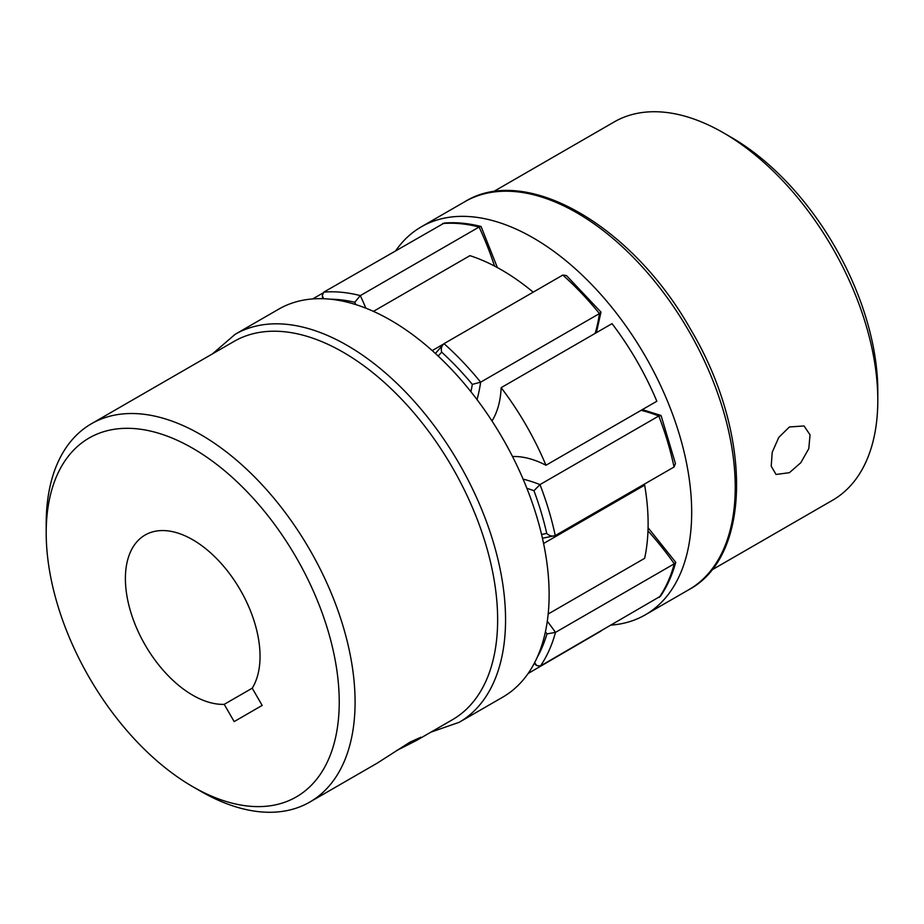 <?xml version="1.0" encoding="UTF-8"?>
<svg xmlns="http://www.w3.org/2000/svg" width="924" height="924" viewBox="0 0 924 924"><rect width="100%" height="100%" fill="white"/><g stroke="black" fill="none" stroke-linecap="round" stroke-linejoin="round"><path stroke-width="1.39" d="M494.525 266.066A218.364 126.08 -120 0 0 479.106 227.027L360.314 295.611L354.758 302.264A218.41 126.103 -120 0 0 330.388 299.203M442.573 223.55A224.012 129.337 -120 0 1 479.106 227.027L481.081 226.495C468.26 223.238 455.971 222.095 444.213 223.054L323.77 292.134L322.28 295.553L323.516 298.51M322.719 293.139L312.682 298.926M601.281 630.861L528.112 673.504M659.239 597.401A224.012 129.337 -120 0 0 674.289 563.79L675.744 562.335C672.222 575.132 667.151 586.417 660.51 596.188L540.448 665.985L536.74 665.58L534.626 662.681M647.99 530.907A218.364 126.08 -120 0 1 674.289 563.79L555.497 632.374A224.012 129.337 60 0 1 540.448 665.985M674.046 467.001A224.012 129.337 -120 0 0 658.789 415.996L661.134 415.719L675.444 463.571L674.046 467.001L555.255 535.597C552.194 536.625 549.353 535.897 546.719 533.402A218.41 126.103 -120 0 0 533.945 490.713L539.986 484.592A224.012 129.337 60 0 1 555.255 535.597L542.457 538.242M641.129 410.314A218.364 126.08 -120 0 1 658.789 415.996L539.986 484.592A218.364 126.08 60 0 0 523.076 479.094M595.183 333.368A218.364 126.08 -120 0 0 599.433 313.594L480.642 382.178A218.364 126.08 60 0 1 477.038 399.63M596.396 332.675L600.97 312.116L599.433 313.594A224.012 129.337 -120 0 0 562.808 275.063L444.005 343.659A224.012 129.337 60 0 1 480.642 382.178L472.314 384.384A218.41 126.103 -120 0 0 441.66 352.148C440.806 348.614 441.591 345.784 444.005 343.659L435.4 353.465M537.179 657.38A218.41 126.103 -120 0 0 546.962 633.899L555.497 632.374A218.364 126.08 60 0 0 547.297 621.251M675.744 562.335L648.082 527.72M600.97 312.116L566.47 275.571L562.808 275.063M481.081 226.495L497.355 267.567M789.408 472.695L800.796 462.728L808.789 448.66L810.048 434.858L804.042 425.952L789.408 426.969L778.793 437.41L772.21 452.252L771.217 466.204L776.044 474.451L789.408 472.695M512.52 456.537A112 64.668 60 0 1 545.957 465.257L656.837 401.247A207.207 119.635 -120 0 0 612.034 323.643L501.154 387.664A112 64.668 60 0 1 491.984 420.974M723.365 132.779L731.277 137.341A207.207 119.635 60 0 1 877.8 391.129L877.8 400.265A218.41 126.103 -120 0 0 723.365 132.779A218.41 126.103 -120 0 0 614.16 121.956L493.127 191.834L614.16 121.956M832.57 500.254L711.538 570.131L832.57 500.254A218.41 126.103 -120 0 0 877.8 400.265M611.318 625.074A224.012 129.337 -120 0 0 645.287 614.841L688.842 589.697L645.287 614.841A224.012 129.337 -120 0 0 645.287 356.179A224.012 129.337 -120 0 0 421.275 226.842L464.83 201.698C526.056 163.594 632.374 225.849 690.471 329.106C751.616 431.289 752.806 555.59 688.842 589.697L688.842 589.697A224.012 129.337 -120 0 0 688.842 331.035A224.012 129.337 -120 0 0 464.83 201.698L421.275 226.842A224.012 129.337 -120 0 0 395.888 250.496M545.957 465.257A207.207 119.635 -120 0 0 501.154 387.664M396.361 750.704L416.77 740.32L420.917 737.225L410.06 742.099L377.165 763.178L309.84 802.044A218.41 126.103 60 0 1 200.635 791.221L192.723 786.659A207.207 119.635 -120 0 0 339.235 702.055A207.207 119.635 -120 0 0 192.723 448.279A207.207 119.635 -120 0 0 46.2 532.871A207.207 119.635 -120 0 0 192.723 786.659M125.398 578.597A95.207 54.966 60 0 1 145.114 535.019A95.207 54.966 60 0 1 218.48 560.522A95.207 54.966 60 0 1 260.037 656.329A95.207 54.966 60 0 1 252.217 688.184L262.162 705.416L234.165 721.586L224.22 704.354A95.207 54.966 60 0 1 125.398 578.597M46.2 532.871L46.2 523.735A218.41 126.103 60 0 1 91.43 423.746L233.991 341.441A218.41 126.103 60 0 1 402.298 399.953A218.41 126.103 60 0 1 497.643 619.75A218.41 126.103 60 0 1 452.402 719.738L416.77 740.32M91.43 423.746A218.41 126.103 60 0 1 259.736 482.259A218.41 126.103 60 0 1 355.082 702.055A218.41 126.103 60 0 1 309.84 802.044M459.17 722.302A224.012 129.337 60 0 0 505.555 619.75A224.012 129.337 60 0 0 407.773 394.317A224.012 129.337 60 0 0 235.158 334.303L278.713 309.159A224.012 129.337 60 0 1 451.339 369.173A224.012 129.337 60 0 1 549.122 594.606A224.012 129.337 60 0 1 502.725 697.158L459.17 722.302L430.873 732.166M638.807 487.352A112 64.668 -120 0 0 644.652 485.146L543.589 543.497M644.652 485.146A207.207 119.635 60 0 1 644.652 558.315L548.175 614.01M533.194 292.169A207.207 119.635 60 0 0 469.923 255.659L373.446 311.365M443.289 344.202L432.213 350.589M224.22 704.354L252.217 688.184M323.77 292.134A224.012 129.337 60 0 1 360.314 295.611A218.364 126.08 60 0 1 365.846 308.154M441.66 352.148A212.774 122.846 -120 0 0 438.242 356.11M355.798 304.585A212.774 122.846 -120 0 0 354.758 302.264M546.962 633.899A212.774 122.846 -120 0 0 545.414 631.773M541.568 534.442A212.774 122.846 -120 0 0 546.719 533.402M533.945 490.713A212.774 122.846 -120 0 0 526.876 488.299M470.917 391.73A212.774 122.846 -120 0 0 472.314 384.384M534.153 663.571L536.74 665.58M322.719 298.695L322.28 295.553M660.833 415.419L642.353 409.609M235.158 334.303L212.462 353.869"/></g></svg>

